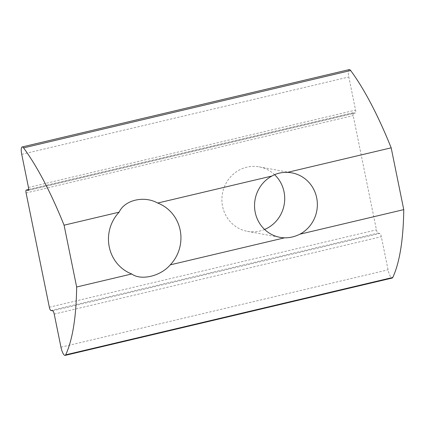 <?xml version="1.0" encoding="UTF-8"?>
<svg xmlns="http://www.w3.org/2000/svg" width="425" height="425" viewBox="0 0 425 425"><rect width="100%" height="100%" fill="white"/><g stroke="black" fill="none" stroke-linecap="round" stroke-linejoin="round"><path stroke-width="0.32" stroke-dasharray="2.12 1.59" d="M28.379 190.331L355.284 113.007L353.473 112.678A3.172 0.85 -103.3 0 0 353.372 112.678A3.172 0.85 -103.3 0 0 353.191 115.6L376.438 229.861A3.172 0.85 -103.3 0 0 377.974 233.118L379.791 233.452A3.172 0.85 -103.3 0 1 381.326 236.704L388.062 269.827A8.006 2.146 -103.3 0 0 392.195 278.04M264.6 229.458A32.778 31.365 -79.6 0 1 247.382 231.343A32.778 31.365 -79.6 0 1 222.456 193.439A32.778 31.365 -79.6 0 1 259.229 166.866A32.778 31.365 -79.6 0 1 274.598 174.691M349.27 69.594A8.006 2.146 -103.3 0 0 348.824 76.968L355.566 110.086A3.172 0.85 -103.3 0 1 355.385 113.007L28.289 190.373M49.343 307.227L376.438 229.861M26.095 192.966L353.191 115.6M21.728 154.333L348.824 76.968M60.961 347.193L388.062 269.827M28.65 189.502L353.473 112.678M50.878 310.484L377.974 233.118M52.689 310.818L379.791 233.452M54.225 314.07L381.326 236.704M28.464 187.452L355.566 110.086M353.372 112.678L28.65 189.481M247.382 231.343L280.027 237.341M259.229 166.866L291.874 172.863"/><path stroke-width="0.64" d="M131.713 273.976A37.82 36.189 -79.6 0 1 109.246 246.898A37.82 36.189 -79.6 0 1 119.133 212.165C124.642 199.994 144.08 195.394 157.696 203.044A37.82 36.189 -79.6 0 1 170.271 264.855C160.533 276.25 141.095 280.851 131.713 273.976L76.649 286.997L64.074 225.192L119.133 212.165M170.271 264.855L284.559 237.825C289.664 237.91 294.78 236.698 299.917 234.191L403.75 209.631L391.175 147.826A237.878 63.75 -103.3 0 0 350.662 70.523A8.006 2.146 -103.3 0 0 349.27 69.594L22.174 146.96A8.006 2.146 -103.3 0 0 21.728 154.333L28.464 187.452A3.172 0.85 -103.3 0 1 28.289 190.373A3.172 0.85 -103.3 0 1 28.188 190.373L26.371 190.044A3.172 0.85 -103.3 0 0 26.27 190.044A3.172 0.85 -103.3 0 0 26.095 192.966L49.343 307.227A3.172 0.85 -103.3 0 0 50.878 310.484L52.689 310.818A3.172 0.85 -103.3 0 1 54.225 314.07L60.961 347.193A8.006 2.146 -103.3 0 0 65.094 355.406A8.006 2.146 -103.3 0 0 65.668 354.838A237.878 63.75 -103.3 0 0 76.649 286.997M65.094 355.406L392.195 278.04A8.006 2.146 -103.3 0 0 392.769 277.472A237.878 63.75 -103.3 0 0 403.75 209.631M274.598 174.691A32.778 31.365 -79.6 0 1 284.038 191.834A32.778 31.365 -79.6 0 1 264.6 229.458M64.074 225.192A237.878 63.75 -103.3 0 0 23.566 147.889A8.006 2.146 -103.3 0 0 22.174 146.96M391.175 147.826L287.342 172.38A32.778 31.365 -79.6 0 1 291.874 172.863A32.778 31.365 -79.6 0 1 316.683 197.832A32.778 31.365 -79.6 0 1 299.917 234.191M284.559 237.825A32.778 31.365 -79.6 0 1 280.027 237.341A32.778 31.365 -79.6 0 1 254.83 210.035A32.778 31.365 -79.6 0 1 271.984 176.014L157.696 203.044M287.342 172.38C281.658 172.189 276.537 173.4 271.984 176.014M65.668 354.838L392.769 277.472M23.566 147.889L350.662 70.523M26.371 190.044L28.65 189.502M28.65 189.481L26.27 190.044"/></g></svg>
